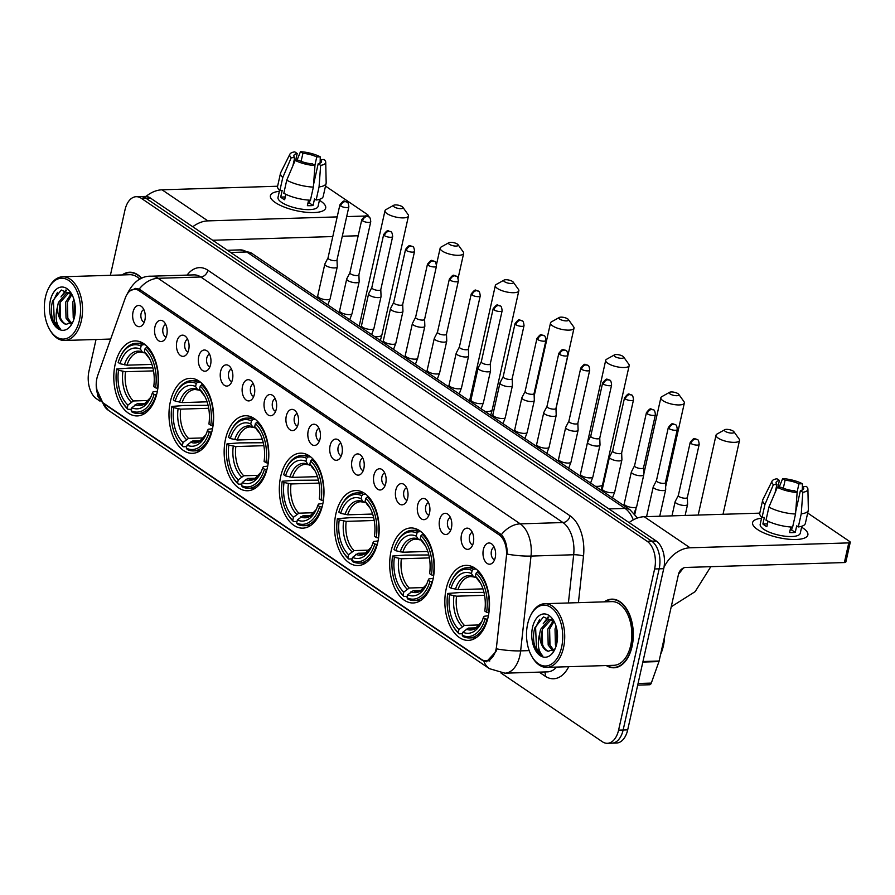 <?xml version="1.0" encoding="UTF-8"?>
<svg xmlns="http://www.w3.org/2000/svg" width="895" height="895" viewBox="0 0 895 895"><rect width="100%" height="100%" fill="white"/><g stroke="black" fill="none" stroke-linecap="round" stroke-linejoin="round"><path stroke-width="1.34" d="M267.426 467.447A37.523 22.319 -91.8 0 0 245.319 415.739A37.523 22.319 -91.8 0 0 225.529 439.042A37.523 22.319 -91.8 0 0 247.635 490.751A37.523 22.319 -91.8 0 0 267.426 467.447M432.945 579.669A37.523 22.319 -91.8 0 0 410.839 527.961A37.523 22.319 -91.8 0 0 391.059 551.264A37.523 22.319 -91.8 0 0 413.154 602.973A37.523 22.319 -91.8 0 0 432.945 579.669M377.779 542.258A37.523 22.319 -91.8 0 0 355.673 490.549A37.523 22.319 -91.8 0 0 335.882 513.853A37.523 22.319 -91.8 0 0 357.989 565.562A37.523 22.319 -91.8 0 0 377.779 542.258M322.603 504.847A37.523 22.319 -91.8 0 0 300.496 453.15A37.523 22.319 -91.8 0 0 280.706 476.453A37.523 22.319 -91.8 0 0 302.812 528.151A37.523 22.319 -91.8 0 0 322.603 504.847M212.249 430.036A37.523 22.319 -91.8 0 0 190.143 378.328A37.523 22.319 -91.8 0 0 170.363 401.631A37.523 22.319 -91.8 0 0 192.459 453.34A37.523 22.319 -91.8 0 0 212.249 430.036M157.084 392.625A37.523 22.319 -91.8 0 0 134.977 340.928A37.523 22.319 -91.8 0 0 115.186 364.22A37.523 22.319 -91.8 0 0 137.293 415.929A37.523 22.319 -91.8 0 0 157.084 392.625M488.122 617.08A37.523 22.319 -91.8 0 0 466.015 565.371A37.523 22.319 -91.8 0 0 446.225 588.675A37.523 22.319 -91.8 0 0 468.331 640.372A37.523 22.319 -91.8 0 0 488.122 617.08M461.473 534.74A10.617 6.321 88.2 0 1 469.909 529.158A10.617 6.321 88.2 0 1 473.332 542.773A10.617 6.321 88.2 0 1 470.49 548.176A10.617 6.321 88.2 0 1 463.297 546.588A10.617 6.321 88.2 0 1 461.473 534.74M472.291 532.312A6.377 3.793 -91.8 0 0 469.528 536.172A6.377 3.793 -91.8 0 0 472.683 544.887M439.579 519.894A10.617 6.321 88.2 0 1 448.015 514.312A10.617 6.321 88.2 0 1 451.427 527.927A10.617 6.321 88.2 0 1 448.596 533.331A10.617 6.321 88.2 0 1 441.403 531.742A10.617 6.321 88.2 0 1 439.579 519.894M450.398 517.467A6.377 3.793 -91.8 0 0 447.634 521.326A6.377 3.793 -91.8 0 0 450.789 530.041M417.674 505.048A10.617 6.321 88.2 0 1 426.121 499.466A10.617 6.321 88.2 0 1 429.533 513.081A10.617 6.321 88.2 0 1 426.702 518.485A10.617 6.321 88.2 0 1 419.498 516.907A10.617 6.321 88.2 0 1 417.674 505.048M428.504 502.621A6.377 3.793 -91.8 0 0 425.74 506.481A6.377 3.793 -91.8 0 0 428.884 515.196M395.78 490.203A10.617 6.321 88.2 0 1 404.227 484.62A10.617 6.321 88.2 0 1 407.639 498.235A10.617 6.321 88.2 0 1 404.808 503.639A10.617 6.321 88.2 0 1 397.604 502.061A10.617 6.321 88.2 0 1 395.78 490.203M406.61 487.775A6.377 3.793 -91.8 0 0 403.846 491.635A6.377 3.793 -91.8 0 0 406.99 500.35M373.886 475.357A10.617 6.321 88.2 0 1 382.322 469.774A10.617 6.321 88.2 0 1 385.745 483.389A10.617 6.321 88.2 0 1 382.915 488.804A10.617 6.321 88.2 0 1 375.71 487.216A10.617 6.321 88.2 0 1 373.886 475.357M384.705 472.929A6.377 3.793 -91.8 0 0 381.952 476.789A6.377 3.793 -91.8 0 0 385.096 485.504M351.992 460.511A10.617 6.321 88.2 0 1 360.428 454.928A10.617 6.321 88.2 0 1 363.851 468.544A10.617 6.321 88.2 0 1 361.021 473.958A10.617 6.321 88.2 0 1 353.816 472.37A10.617 6.321 88.2 0 1 351.992 460.511M362.811 458.083A6.377 3.793 -91.8 0 0 360.047 461.943A6.377 3.793 -91.8 0 0 363.202 470.658M330.098 445.665A10.617 6.321 88.2 0 1 338.534 440.083A10.617 6.321 88.2 0 1 341.957 453.709A10.617 6.321 88.2 0 1 339.127 459.113A10.617 6.321 88.2 0 1 331.922 457.524A10.617 6.321 88.2 0 1 330.098 445.665M340.917 443.238A6.377 3.793 -91.8 0 0 338.153 447.097A6.377 3.793 -91.8 0 0 341.308 455.812M308.204 430.819A10.617 6.321 88.2 0 1 316.64 425.237A10.617 6.321 88.2 0 1 320.052 438.863A10.617 6.321 88.2 0 1 317.222 444.267A10.617 6.321 88.2 0 1 310.028 442.678A10.617 6.321 88.2 0 1 308.204 430.819M319.023 428.392A6.377 3.793 -91.8 0 0 316.259 432.251A6.377 3.793 -91.8 0 0 319.414 440.966M286.299 415.974A10.617 6.321 88.2 0 1 294.746 410.391A10.617 6.321 88.2 0 1 298.158 424.017A10.617 6.321 88.2 0 1 295.328 429.421A10.617 6.321 88.2 0 1 288.123 427.832A10.617 6.321 88.2 0 1 286.299 415.974M297.129 413.546A6.377 3.793 -91.8 0 0 294.365 417.406A6.377 3.793 -91.8 0 0 297.509 426.121M264.405 401.128A10.617 6.321 88.2 0 1 272.852 395.556A10.617 6.321 88.2 0 1 276.264 409.172A10.617 6.321 88.2 0 1 273.434 414.575A10.617 6.321 88.2 0 1 266.229 412.987A10.617 6.321 88.2 0 1 264.405 401.128M275.235 398.7A6.377 3.793 -91.8 0 0 272.472 402.56A6.377 3.793 -91.8 0 0 275.615 411.275M242.511 386.282A10.617 6.321 88.2 0 1 250.947 380.711A10.617 6.321 88.2 0 1 254.37 394.326A10.617 6.321 88.2 0 1 251.54 399.729A10.617 6.321 88.2 0 1 244.335 398.141A10.617 6.321 88.2 0 1 242.511 386.282M253.33 383.854A6.377 3.793 -91.8 0 0 250.578 387.714A6.377 3.793 -91.8 0 0 253.721 396.429M220.617 371.436A10.617 6.321 88.2 0 1 229.053 365.865A10.617 6.321 88.2 0 1 232.476 379.48A10.617 6.321 88.2 0 1 229.646 384.884A10.617 6.321 88.2 0 1 222.441 383.295A10.617 6.321 88.2 0 1 220.617 371.436M231.436 369.008A6.377 3.793 -91.8 0 0 228.672 372.868A6.377 3.793 -91.8 0 0 231.827 381.594M198.724 356.59A10.617 6.321 88.2 0 1 207.159 351.019A10.617 6.321 88.2 0 1 210.582 364.634A10.617 6.321 88.2 0 1 207.752 370.038A10.617 6.321 88.2 0 1 200.547 368.449A10.617 6.321 88.2 0 1 198.724 356.59M209.542 354.174A6.377 3.793 -91.8 0 0 206.779 358.022A6.377 3.793 -91.8 0 0 209.933 366.749M176.83 341.745A10.617 6.321 88.2 0 1 185.265 336.173A10.617 6.321 88.2 0 1 188.688 349.788A10.617 6.321 88.2 0 1 185.847 355.192A10.617 6.321 88.2 0 1 178.653 353.603A10.617 6.321 88.2 0 1 176.83 341.745M187.648 339.328A6.377 3.793 -91.8 0 0 184.885 343.177A6.377 3.793 -91.8 0 0 188.04 351.903M154.936 326.899A10.617 6.321 88.2 0 1 163.371 321.327A10.617 6.321 88.2 0 1 166.783 334.943A10.617 6.321 88.2 0 1 163.953 340.346A10.617 6.321 88.2 0 1 156.748 338.757A10.617 6.321 88.2 0 1 154.936 326.899M165.754 324.482A6.377 3.793 -91.8 0 0 162.991 328.331A6.377 3.793 -91.8 0 0 166.134 337.057M133.031 312.053A10.617 6.321 88.2 0 1 141.477 306.482A10.617 6.321 88.2 0 1 144.889 320.097A10.617 6.321 88.2 0 1 142.059 325.5A10.617 6.321 88.2 0 1 134.854 323.912A10.617 6.321 88.2 0 1 133.031 312.053M143.86 309.636A6.377 3.793 -91.8 0 0 141.097 313.485A6.377 3.793 -91.8 0 0 144.24 322.211M483.367 549.586A10.617 6.321 88.2 0 1 491.803 544.003A10.617 6.321 88.2 0 1 495.226 557.619A10.617 6.321 88.2 0 1 492.395 563.022A10.617 6.321 88.2 0 1 485.191 561.433A10.617 6.321 88.2 0 1 483.367 549.586M494.185 547.158A6.377 3.793 -91.8 0 0 491.422 551.018A6.377 3.793 -91.8 0 0 494.577 559.733M496.624 645.787A19.119 11.366 88.2 0 1 496.11 648.965A19.119 11.366 88.2 0 1 486.019 660.834A19.119 11.366 88.2 0 1 481.476 659.414L103.641 403.242A19.119 11.366 88.2 0 1 97.768 375.363L125.222 298.169A19.119 11.366 88.2 0 1 134.451 289.253A19.119 11.366 88.2 0 1 138.993 290.674L499.13 534.852A19.119 11.366 88.2 0 1 506.38 556.589L496.624 645.787M606.251 665.544A34.334 20.428 -91.8 0 0 613.948 667.782A34.334 20.428 -91.8 0 0 632.06 646.458A34.334 20.428 -91.8 0 0 611.822 599.147A34.334 20.428 -91.8 0 0 604.293 601.854M614.104 599.292A34.334 20.428 -91.8 0 0 613.467 599.449M141.79 278.345A34.334 20.428 -91.8 0 0 129.652 272.237A34.334 20.428 -91.8 0 0 122.112 274.944M131.934 272.371A34.334 20.428 -91.8 0 0 131.285 272.539M130.055 290.92L135.626 288.391L139.195 289.085A24.78 18.292 -55.9 0 1 158.091 278.3L520.275 523.866A28.316 16.848 88.2 0 1 531.003 556.075L520.644 650.878A24.78 4.587 -173.8 0 1 496.759 648.897L495.998 651.538L486.455 661.797L482.36 660.365L104.525 404.193L102.869 402.929L96.459 388.833M489.722 661.069L488.267 660.186M500.976 673.006L602.346 741.731A21.234 12.631 -91.8 0 0 607.392 743.309L616.487 743.029A21.234 12.631 -91.8 0 0 627.697 729.839L663.71 568.694A21.234 12.631 -91.8 0 0 656.248 541.005L150.349 198.008L145.807 198.153A21.234 12.631 -91.8 0 0 140.75 196.576A21.234 12.631 -91.8 0 1 145.807 198.153L651.694 541.139L145.807 198.153L141.253 198.287A21.234 12.631 -91.8 0 0 136.208 196.71A21.234 12.631 -91.8 0 0 124.998 209.9L110.387 275.302M663.71 568.694L659.156 568.828A21.234 12.631 -91.8 0 0 651.694 541.139A21.234 12.631 -91.8 0 1 659.156 568.828L623.144 729.973L659.156 568.828L654.614 568.974A21.234 12.631 -91.8 0 0 647.141 541.285L141.253 198.287M611.945 743.163A21.234 12.631 -91.8 0 0 623.144 729.973A21.234 12.631 -91.8 0 1 611.945 743.163M139.195 289.085L501.379 534.651C505.295 539.126 507.241 545.603 507.208 554.106A24.78 4.587 -173.8 0 0 531.003 556.075L573.673 554.755A28.316 16.848 -91.8 0 0 562.944 522.546L200.76 276.991A28.316 16.848 -91.8 0 0 194.025 274.888L151.367 276.197A28.316 16.848 88.2 0 1 158.091 278.3L200.76 276.991A7.082 5.225 124.1 0 0 207.908 270.256L570.093 515.822A35.397 21.055 88.2 0 1 583.506 556.075L578.416 602.659M96.033 339.496L88.985 371.045A21.234 12.631 -91.8 0 0 96.447 398.734L99.983 401.128M607.392 743.309A21.234 12.631 -91.8 0 0 618.59 730.119L654.614 568.974M615.559 667.379A34.334 20.428 -91.8 0 0 616.219 667.502M150.349 198.008A21.234 12.631 -91.8 0 0 145.303 196.43L136.208 196.71M802.983 528.061A28.316 9.006 -167.4 0 1 801.584 538.902A28.316 9.006 -167.4 0 1 757.472 529.471A28.316 9.006 -167.4 0 1 756.588 528.844A28.316 9.006 -167.4 0 1 761.544 518.239A28.316 9.006 -167.4 0 0 752.594 522.591A28.316 9.006 -167.4 0 0 757.472 529.471A28.316 9.006 -167.4 0 0 787.566 539.114A28.316 9.006 -167.4 0 0 807.861 534.942A28.316 9.006 -167.4 0 0 802.983 528.061A28.316 9.006 -167.4 0 0 801.618 527.189A28.316 9.006 -167.4 0 1 802.983 528.061M663.967 567.43A28.316 20.909 -55.9 0 1 690.067 547.796L848.773 542.896A3.535 1.13 12.6 0 0 850.25 542.336A3.535 1.13 12.6 0 0 849.635 541.475L807.749 513.07A3.535 1.13 12.6 0 0 807.682 513.025M629.107 522.602A28.316 20.909 -55.9 0 1 644.221 516.717L759.777 513.148M850.25 542.336L845.853 561.982A3.535 1.13 -167.4 0 1 844.377 562.552L685.671 567.452A7.082 5.225 124.1 0 0 678.522 574.176L659.112 661.013A3.535 2.103 88.2 0 1 658.955 661.562L651.291 683.098A3.535 2.103 88.2 0 1 649.591 684.753L637.688 685.122M802.077 490.158L802.882 486.533A14.163 4.497 -167.4 0 1 803.71 488.625A14.163 4.497 -167.4 0 1 800.387 490.639L795.733 511.448M792.243 527.099L791.605 529.941A14.163 4.497 12.6 0 1 790.095 530.131M795.543 514.01L797.132 492.463L794.704 490.807A14.163 4.497 -167.4 0 1 780.854 487.216L777.352 487.316L768.917 507.096L765.997 520.196A23.359 7.428 -167.4 0 0 792.623 527.11L795.543 514.01A23.359 7.428 -167.4 0 1 768.917 507.096M801.83 526.226L800.264 533.241A20.529 6.533 -167.4 0 1 785.553 536.262A20.529 6.533 -167.4 0 1 763.737 529.281A20.529 6.533 -167.4 0 1 760.191 524.291L761.757 517.265M768.044 521.248L766.836 526.674A20.529 6.533 -167.4 0 1 764.61 525.343A20.529 6.533 -167.4 0 1 762.876 524L764.341 517.444L762.037 517.523A23.359 7.428 -167.4 0 1 759.765 513.193L762.697 500.092A23.359 7.428 -167.4 0 1 762.898 499.533L772.083 481.085A18.403 5.851 -167.4 0 1 776.961 478.78L779.4 480.436L777.856 487.305M775.092 492.619L776.905 484.531L773.403 484.642L764.968 504.422L762.037 517.523M764.968 504.422A23.359 7.428 -167.4 0 1 762.697 500.092M797.132 492.463A18.403 5.851 -167.4 0 1 777.352 487.316M773.403 484.642A18.403 5.851 -167.4 0 1 772.083 481.085M783.293 488.256L785.083 480.257L782.655 478.612L779.131 487.272M782.655 478.612A18.403 5.851 -167.4 0 1 802.435 483.747L798.933 483.848L797.02 492.384M802.334 488.972L802.435 483.747M776.905 484.531A14.163 4.497 -167.4 0 1 776.077 482.45A14.163 4.497 -167.4 0 1 779.4 480.436M785.083 480.257A14.163 4.497 -167.4 0 1 798.933 483.848M790.8 527.01L789.558 532.581A20.529 6.533 -167.4 0 0 795.241 532.402L796.707 525.857L798.306 526.942L801.238 513.842L802.815 492.284L800.387 490.639M802.882 486.533L806.384 486.421A18.403 5.851 -167.4 0 1 807.905 489.084L808.353 509.702A23.359 7.428 -167.4 0 1 808.297 510.284L805.366 523.385A23.359 7.428 -167.4 0 1 798.306 526.942M808.297 510.284A23.359 7.428 -167.4 0 1 801.238 513.842M807.905 489.084A18.403 5.851 -167.4 0 1 802.815 492.284M795.241 532.402L791.605 529.941M767.462 523.855L762.876 524M527.636 624.05A30.441 18.113 -91.8 0 0 531.865 656.46A30.441 18.113 -91.8 0 0 561.624 647.096A30.441 18.113 -91.8 0 0 553.636 609.685A30.441 18.113 -91.8 0 0 530.601 615.525A30.441 18.113 -91.8 0 0 527.636 624.05M531.865 656.46L532.413 657.389A31.862 18.952 -91.8 0 0 546.744 667.379A31.862 18.952 -91.8 0 0 563.548 647.6A31.862 18.952 -91.8 0 0 544.786 603.7A31.862 18.952 -91.8 0 0 531.082 614.552L530.601 615.525M546.744 667.379L613.869 665.309A31.862 18.952 -91.8 0 0 630.673 645.53A31.862 18.952 -91.8 0 0 611.9 601.619L544.786 603.7M606.844 665.522A33.988 20.216 -91.8 0 0 613.936 667.435A33.988 20.216 -91.8 0 0 631.859 646.324A33.988 20.216 -91.8 0 0 611.833 599.505A33.988 20.216 -91.8 0 0 604.875 601.843M660.588 654.413A35.397 21.055 -91.8 0 0 663.363 645.921A35.397 21.055 -91.8 0 0 664.616 636.39M556.063 646.235L555.415 644.803L555.023 628.916L556.041 626.153M552.707 650.754L548.188 645.026L547.796 629.14L553.39 620.604M553.58 650.128L550 644.971L549.597 629.084L554.05 621.454M554.307 621.824L543.444 616.935L534.774 627.954C533.096 634.13 533.107 640.216 534.818 646.224C536.709 651.124 539.316 654.301 542.639 655.778C538.119 651.023 537.145 643.606 539.719 633.526L540.569 629.364L549.105 619.541L552.551 619.664M539.719 633.526A15.998 9.521 -91.8 0 0 548.221 651.28C542.124 647.991 540.188 640.663 542.381 629.308L551.242 619.418M556.779 643.505L556.779 629.017M556.724 643.774A21.659 12.888 -91.8 0 0 553.647 620.604A21.659 12.888 -91.8 0 0 532.536 627.373A21.659 12.888 -91.8 0 0 538.175 653.954A21.659 12.888 -91.8 0 0 554.553 649.96A21.659 12.888 -91.8 0 0 556.724 643.774M548.221 651.28L554.676 649.032M542.639 655.778L536.485 648.304L535.602 627.596L539.674 619.284M542.56 644.646L542.269 629.688M545.189 621.589L548.769 617.091M549.787 644.422L549.496 629.465M552.416 621.365L553.088 620.246M556.813 643.36L556.724 629.241M543.164 623.86L548.154 616.868M733.229 431.11A4.956 1.577 12.6 0 0 728.776 429.544A4.956 1.577 12.6 0 0 724.805 429.701A4.956 1.577 12.6 0 0 725.263 431.356A4.956 1.577 12.6 0 0 731.304 433.102A4.956 1.577 12.6 0 0 733.911 431.737A4.956 1.577 12.6 0 0 733.229 431.11M733.911 431.737L739.125 439.009A12.038 3.826 -167.4 0 1 739.527 440.407A12.038 3.826 -167.4 0 1 730.902 442.186A12.038 3.826 -167.4 0 1 718.114 438.08A12.038 3.826 -167.4 0 1 716.034 435.16A12.038 3.826 -167.4 0 1 716.996 434.064L724.805 429.701M451.024 588.149L449.2 586.919A33.697 20.048 -91.8 0 1 451.651 580.676A33.697 20.048 -91.8 0 1 472.135 570.529L471.452 573.561A30.441 18.113 -91.8 0 0 451.024 588.149L458.005 589.637L482.976 588.865M476.129 577.342L470.96 576.548A26.19 15.584 -91.8 0 0 458.005 589.637M453.049 625.985L453.597 626.925A35.118 20.887 -91.8 0 0 459.113 633.828L458.274 632.541A33.697 20.048 -91.8 0 1 453.049 625.985A33.697 20.048 -91.8 0 1 447.735 593.463L460.254 592.512L483.971 592.378M462.558 633.716L459.113 633.828M472.135 570.529L473.567 569.175A35.118 20.887 -91.8 0 0 467.235 567.743A35.118 20.887 -91.8 0 0 452.132 579.703L451.651 580.676M473.567 569.175L476.207 569.086M479.071 571.804L477.516 571.849L476.084 573.203A33.697 20.048 -91.8 0 1 486.611 612.281L488.547 612.784A35.118 20.887 -91.8 0 0 477.516 571.849M447.735 593.463L449.558 594.705A30.441 18.113 -91.8 0 0 458.945 629.509L458.274 632.541M486.611 612.281L484.788 611.039A30.441 18.113 -91.8 0 0 479.933 581.996A30.441 18.113 -91.8 0 0 475.402 576.235L476.084 573.203M458.945 629.509L464.427 625.404L479.575 624.934M484.575 595.32L456.551 596.182L449.558 594.705M475.156 577.376L473.365 576.469L471.452 573.561M475.402 576.235L477.93 579.747M487.574 619.318L485.157 618.837A33.697 20.048 -91.8 0 1 462.223 635.226L463.062 636.502A35.118 20.887 -91.8 0 0 469.394 637.934A35.118 20.887 -91.8 0 0 487.081 619.34M462.223 635.226L462.894 632.194A30.441 18.113 -91.8 0 0 481.197 622.931A30.441 18.113 -91.8 0 0 483.322 617.595L485.157 618.837M476.196 627.842L468.376 628.089L462.894 632.194M483.322 617.595L484.094 616.286L488.401 615.738M678.052 393.71A4.956 1.577 12.6 0 0 673.599 392.133A4.956 1.577 12.6 0 0 669.628 392.29A4.956 1.577 12.6 0 0 670.087 393.945A4.956 1.577 12.6 0 0 676.128 395.702A4.956 1.577 12.6 0 0 678.746 394.326A4.956 1.577 12.6 0 0 678.052 393.71M678.746 394.326L683.948 401.598A12.038 3.826 -167.4 0 1 684.351 403.007A12.038 3.826 -167.4 0 1 675.725 404.775A12.038 3.826 -167.4 0 1 662.938 400.68A12.038 3.826 -167.4 0 1 660.857 397.749A12.038 3.826 -167.4 0 1 661.819 396.653L669.628 392.29M395.858 550.749L394.024 549.508A33.697 20.048 -91.8 0 1 396.474 543.265A33.697 20.048 -91.8 0 1 416.958 533.118L416.276 536.15A30.441 18.113 -91.8 0 0 395.858 550.749L402.839 552.226L427.799 551.454M420.963 539.942L415.783 539.137A26.19 15.584 -91.8 0 0 402.839 552.226M397.872 588.586L398.42 589.514A35.118 20.887 -91.8 0 0 403.936 596.417L403.097 595.13A33.697 20.048 -91.8 0 1 397.872 588.586A33.697 20.048 -91.8 0 1 392.558 556.052L405.077 555.101L428.794 554.967M407.382 596.305L403.936 596.417M416.958 533.118L418.39 531.764A35.118 20.887 -91.8 0 0 412.058 530.332A35.118 20.887 -91.8 0 0 396.966 542.303L396.474 543.265M418.39 531.764L421.03 531.686M423.894 534.393L422.339 534.449L420.907 535.792A33.697 20.048 -91.8 0 1 431.446 574.87L433.37 575.373A35.118 20.887 -91.8 0 0 422.339 534.449M392.558 556.052L394.393 557.294A30.441 18.113 -91.8 0 0 403.768 592.098L403.097 595.13M431.446 574.87L429.611 573.639A30.441 18.113 -91.8 0 0 424.767 544.585A30.441 18.113 -91.8 0 0 420.236 538.824L420.907 535.792M403.768 592.098L409.25 588.004L424.398 587.534M429.399 557.909L401.374 558.771L394.393 557.294M419.99 539.965L418.189 539.058L416.276 536.15M420.236 538.824L422.753 542.348M432.397 581.918L429.98 581.426A33.697 20.048 -91.8 0 1 407.046 597.815L407.885 599.091A35.118 20.887 -91.8 0 0 414.228 600.534A35.118 20.887 -91.8 0 0 431.916 581.929M407.046 597.815L407.728 594.783A30.441 18.113 -91.8 0 0 426.031 585.52A30.441 18.113 -91.8 0 0 428.146 580.184L429.98 581.426M421.019 590.431L413.199 590.678L407.728 594.783M428.146 580.184L428.918 578.886L433.225 578.338M622.875 356.299A4.956 1.577 12.6 0 0 618.423 354.722A4.956 1.577 12.6 0 0 614.451 354.89A4.956 1.577 12.6 0 0 614.91 356.546A4.956 1.577 12.6 0 0 620.962 358.291A4.956 1.577 12.6 0 0 623.569 356.926A4.956 1.577 12.6 0 0 622.875 356.299M623.569 356.926L628.782 364.187A12.038 3.826 -167.4 0 1 629.174 365.596A12.038 3.826 -167.4 0 1 620.548 367.364A12.038 3.826 -167.4 0 1 607.761 363.269A12.038 3.826 -167.4 0 1 605.691 360.349A12.038 3.826 -167.4 0 1 606.642 359.242L614.451 354.89M340.682 513.338L338.847 512.097A33.697 20.048 -91.8 0 1 341.308 505.854A33.697 20.048 -91.8 0 1 361.781 495.707L361.11 498.739A30.441 18.113 -91.8 0 0 340.682 513.338L347.663 514.815L372.633 514.043M365.786 502.531L360.607 501.737A26.19 15.584 -91.8 0 0 347.663 514.815M342.707 551.175L343.244 552.103A35.118 20.887 -91.8 0 0 348.759 559.006L347.92 557.73A33.697 20.048 -91.8 0 1 342.707 551.175A33.697 20.048 -91.8 0 1 337.381 518.653L349.9 517.702L373.618 517.556M352.205 558.905L348.759 559.006M361.781 495.707L363.213 494.353A35.118 20.887 -91.8 0 0 356.881 492.921A35.118 20.887 -91.8 0 0 341.789 504.892L341.308 505.854M363.213 494.353L365.854 494.275M368.718 496.993L367.163 497.038L365.731 498.392A33.697 20.048 -91.8 0 1 376.269 537.47L378.205 537.973A35.118 20.887 -91.8 0 0 367.163 497.038M337.381 518.653L339.216 519.894A30.441 18.113 -91.8 0 0 348.603 554.699L347.92 557.73M376.269 537.47L374.434 536.228A30.441 18.113 -91.8 0 0 369.59 507.174A30.441 18.113 -91.8 0 0 365.059 501.424L365.731 498.392M348.603 554.699L354.073 550.593L369.232 550.123M374.222 520.498L346.197 521.371L339.216 519.894M364.813 502.565L363.012 501.659L361.11 498.739M365.059 501.424L367.576 504.937M377.22 544.507L374.804 544.015A33.697 20.048 -91.8 0 1 351.869 560.404L352.719 561.691A35.118 20.887 -91.8 0 0 359.052 563.123A35.118 20.887 -91.8 0 0 376.739 544.518M351.869 560.404L352.552 557.372A30.441 18.113 -91.8 0 0 370.854 548.109A30.441 18.113 -91.8 0 0 372.98 542.773L374.804 544.015M365.842 553.032L358.022 553.267L352.552 557.372M372.98 542.773L373.752 541.475L378.059 540.927M567.698 318.889A4.956 1.577 12.6 0 0 563.257 317.311A4.956 1.577 12.6 0 0 559.285 317.479A4.956 1.577 12.6 0 0 559.744 319.135A4.956 1.577 12.6 0 0 565.785 320.88A4.956 1.577 12.6 0 0 568.392 319.515A4.956 1.577 12.6 0 0 567.698 318.889M568.392 319.515L573.606 326.787A12.038 3.826 -167.4 0 1 574.008 328.185A12.038 3.826 -167.4 0 1 565.383 329.964A12.038 3.826 -167.4 0 1 552.584 325.858A12.038 3.826 -167.4 0 1 550.514 322.938A12.038 3.826 -167.4 0 1 551.477 321.842L559.285 317.479M285.505 475.927L283.681 474.686A33.697 20.048 -91.8 0 1 286.131 468.454A33.697 20.048 -91.8 0 1 306.605 458.307L305.933 461.339A30.441 18.113 -91.8 0 0 285.505 475.927L292.486 477.404L317.456 476.643M310.61 465.12L305.441 464.326A26.19 15.584 -91.8 0 0 292.486 477.404M287.53 513.764L288.067 514.703A35.118 20.887 -91.8 0 0 293.594 521.606L292.743 520.319A33.697 20.048 -91.8 0 1 287.53 513.764A33.697 20.048 -91.8 0 1 282.216 481.241L294.724 480.291L318.441 480.145M297.039 521.494L293.594 521.606M306.605 458.307L308.037 456.953A35.118 20.887 -91.8 0 0 301.704 455.521A35.118 20.887 -91.8 0 0 286.613 467.481L286.131 468.454M308.037 456.953L310.688 456.864M313.541 459.582L311.997 459.627L310.565 460.981A33.697 20.048 -91.8 0 1 321.092 500.059L323.028 500.562A35.118 20.887 -91.8 0 0 311.997 459.627M282.216 481.241L284.039 482.483A30.441 18.113 -91.8 0 0 293.426 517.288L292.743 520.319M321.092 500.059L319.269 498.817A30.441 18.113 -91.8 0 0 314.413 469.774A30.441 18.113 -91.8 0 0 309.883 464.013L310.565 460.981M293.426 517.288L298.896 513.182L314.055 512.712M319.045 483.099L291.02 483.96L284.039 482.483M309.636 465.154L307.846 464.248L305.933 461.339M309.883 464.013L312.4 467.526M322.043 507.096L319.627 506.615A33.697 20.048 -91.8 0 1 296.704 522.993L297.543 524.28A35.118 20.887 -91.8 0 0 303.875 525.712A35.118 20.887 -91.8 0 0 321.562 507.118M296.704 522.993L297.375 519.961A30.441 18.113 -91.8 0 0 315.678 510.709A30.441 18.113 -91.8 0 0 317.803 505.373L319.627 506.615M310.666 515.621L302.857 515.867L297.375 519.961M317.803 505.373L318.575 504.064L322.882 503.516M512.533 281.477A4.956 1.577 12.6 0 0 508.08 279.911A4.956 1.577 12.6 0 0 504.109 280.068A4.956 1.577 12.6 0 0 504.567 281.724A4.956 1.577 12.6 0 0 510.609 283.48A4.956 1.577 12.6 0 0 513.215 282.104A4.956 1.577 12.6 0 0 512.533 281.477M513.215 282.104L518.429 289.376A12.038 3.826 -167.4 0 1 518.832 290.786A12.038 3.826 -167.4 0 1 510.206 292.553A12.038 3.826 -167.4 0 1 497.419 288.458A12.038 3.826 -167.4 0 1 495.338 285.527A12.038 3.826 -167.4 0 1 496.3 284.431L504.109 280.068M230.328 438.528L228.505 437.286A33.697 20.048 -91.8 0 1 230.955 431.043A33.697 20.048 -91.8 0 1 251.439 420.896L250.757 423.928A30.441 18.113 -91.8 0 0 230.328 438.528L237.309 440.004L262.28 439.232M255.433 427.72L250.264 426.915A26.19 15.584 -91.8 0 0 237.309 440.004M232.353 476.353L232.901 477.292A35.118 20.887 -91.8 0 0 238.417 484.195L237.578 482.908A33.697 20.048 -91.8 0 1 232.353 476.353A33.697 20.048 -91.8 0 1 227.039 443.83L239.558 442.88L263.275 442.745M241.863 484.083L238.417 484.195M251.439 420.896L252.871 419.542A35.118 20.887 -91.8 0 0 246.539 418.11A35.118 20.887 -91.8 0 0 231.436 430.07L230.955 431.043M252.871 419.542L255.511 419.464M258.375 422.171L256.82 422.216L255.388 423.57A33.697 20.048 -91.8 0 1 265.916 462.648L267.851 463.151A35.118 20.887 -91.8 0 0 256.82 422.216M227.039 443.83L228.863 445.072A30.441 18.113 -91.8 0 0 238.249 479.877L237.578 482.908M265.916 462.648L264.092 461.406A30.441 18.113 -91.8 0 0 259.237 432.363A30.441 18.113 -91.8 0 0 254.706 426.602L255.388 423.57M238.249 479.877L243.731 475.771L258.879 475.312M263.88 445.688L235.855 446.549L228.863 445.072M254.46 427.743L252.67 426.837L250.757 423.928M254.706 426.602L257.234 430.126M266.878 469.696L264.461 469.204A33.697 20.048 -91.8 0 1 241.527 485.593L242.366 486.869A35.118 20.887 -91.8 0 0 248.698 488.301A35.118 20.887 -91.8 0 0 266.386 469.707M241.527 485.593L242.198 482.562A30.441 18.113 -91.8 0 0 260.501 473.298A30.441 18.113 -91.8 0 0 262.627 467.962L264.461 469.204M255.5 478.21L247.68 478.456L242.198 482.562M262.627 467.962L263.398 466.653L267.706 466.116M457.356 244.078A4.956 1.577 12.6 0 0 452.904 242.5A4.956 1.577 12.6 0 0 448.932 242.668A4.956 1.577 12.6 0 0 449.391 244.324A4.956 1.577 12.6 0 0 455.432 246.069A4.956 1.577 12.6 0 0 458.05 244.704A4.956 1.577 12.6 0 0 457.356 244.078M458.05 244.704L463.252 251.965A12.038 3.826 -167.4 0 1 463.655 253.374A12.038 3.826 -167.4 0 1 455.029 255.142A12.038 3.826 -167.4 0 1 442.242 251.047A12.038 3.826 -167.4 0 1 440.161 248.128A12.038 3.826 -167.4 0 1 441.123 247.02L448.932 242.668M175.163 401.117L173.328 399.875A33.697 20.048 -91.8 0 1 175.778 393.632A33.697 20.048 -91.8 0 1 196.262 383.485L195.58 386.517A30.441 18.113 -91.8 0 0 175.163 401.117L182.144 402.593L207.103 401.821M200.267 390.309L195.088 389.515A26.19 15.584 -91.8 0 0 182.144 402.593M177.176 438.953L177.725 439.881A35.118 20.887 -91.8 0 0 183.24 446.784L182.401 445.509A33.697 20.048 -91.8 0 1 177.176 438.953A33.697 20.048 -91.8 0 1 171.862 406.431L184.381 405.48L208.099 405.334M186.686 446.683L183.24 446.784M196.262 383.485L197.694 382.131A35.118 20.887 -91.8 0 0 191.362 380.699A35.118 20.887 -91.8 0 0 176.27 392.67L175.778 393.632M197.694 382.131L200.335 382.053M203.199 384.772L201.643 384.816L200.212 386.17A33.697 20.048 -91.8 0 1 210.75 425.248L212.674 425.751A35.118 20.887 -91.8 0 0 201.643 384.816M171.862 406.431L173.697 407.661A30.441 18.113 -91.8 0 0 183.072 442.477L182.401 445.509M210.75 425.248L208.915 424.006A30.441 18.113 -91.8 0 0 204.071 394.952A30.441 18.113 -91.8 0 0 199.54 389.202L200.212 386.17M183.072 442.477L188.554 438.371L203.702 437.901M208.703 408.277L180.678 409.149L173.697 407.661M199.294 390.343L197.493 389.437L195.58 386.517M199.54 389.202L202.057 392.715M211.701 432.285L209.285 431.793A33.697 20.048 -91.8 0 1 186.35 448.182L187.189 449.469A35.118 20.887 -91.8 0 0 193.533 450.901A35.118 20.887 -91.8 0 0 211.22 432.296M186.35 448.182L187.033 445.151A30.441 18.113 -91.8 0 0 205.335 435.887A30.441 18.113 -91.8 0 0 207.45 430.551L209.285 431.793M200.323 440.81L192.503 441.045L187.033 445.151M207.45 430.551L208.222 429.253L212.529 428.705M402.179 206.667A4.956 1.577 12.6 0 0 397.727 205.089A4.956 1.577 12.6 0 0 393.755 205.257A4.956 1.577 12.6 0 0 394.214 206.913A4.956 1.577 12.6 0 0 400.266 208.658A4.956 1.577 12.6 0 0 402.873 207.293A4.956 1.577 12.6 0 0 402.179 206.667M402.873 207.293L408.086 214.565A12.038 3.826 -167.4 0 1 408.478 215.963A12.038 3.826 -167.4 0 1 399.852 217.731A12.038 3.826 -167.4 0 1 387.065 213.636A12.038 3.826 -167.4 0 1 384.995 210.717A12.038 3.826 -167.4 0 1 385.946 209.62L393.755 205.257M119.986 363.706L118.151 362.464A33.697 20.048 -91.8 0 1 120.601 356.232A33.697 20.048 -91.8 0 1 141.086 346.074L140.414 349.106A30.441 18.113 -91.8 0 0 119.986 363.706L126.967 365.182L151.926 364.41M145.091 352.898L139.911 352.104A26.19 15.584 -91.8 0 0 126.967 365.182M122.011 401.542L122.548 402.481A35.118 20.887 -91.8 0 0 128.063 409.373L127.224 408.098A33.697 20.048 -91.8 0 1 122.011 401.542A33.697 20.048 -91.8 0 1 116.686 369.02L129.204 368.069L152.922 367.923M131.509 409.272L128.063 409.373M141.086 346.074L142.518 344.732A35.118 20.887 -91.8 0 0 136.185 343.288A35.118 20.887 -91.8 0 0 121.093 355.259L120.601 356.232M142.518 344.732L145.158 344.642M148.022 347.361L146.467 347.405L145.035 348.759A33.697 20.048 -91.8 0 1 155.573 387.837L157.509 388.34A35.118 20.887 -91.8 0 0 146.467 347.405M116.686 369.02L118.52 370.261A30.441 18.113 -91.8 0 0 127.907 405.066L127.224 408.098M155.573 387.837L153.739 386.595A30.441 18.113 -91.8 0 0 148.894 357.541A30.441 18.113 -91.8 0 0 144.363 351.791L145.035 348.759M127.907 405.066L133.377 400.96L148.536 400.49M153.526 370.877L125.501 371.738L118.52 370.261M144.117 352.932L142.316 352.026L140.414 349.106M144.363 351.791L146.881 355.304M156.524 394.874L154.108 394.382A33.697 20.048 -91.8 0 1 131.173 410.771L132.024 412.058A35.118 20.887 -91.8 0 0 138.356 413.49A35.118 20.887 -91.8 0 0 156.043 394.885M131.173 410.771L131.856 407.74A30.441 18.113 -91.8 0 0 150.159 398.476A30.441 18.113 -91.8 0 0 152.284 393.151L154.108 394.382M145.147 403.399L137.327 403.645L131.856 407.74M152.284 393.151L153.056 391.842L157.363 391.294M678.354 495.427L675.21 501.491A6.377 2.025 12.6 0 0 675.143 501.647A6.377 2.025 12.6 0 0 676.251 503.203A6.377 2.025 12.6 0 0 684.921 505.451A6.377 2.025 12.6 0 0 687.584 504.433A6.377 2.025 12.6 0 0 687.595 504.265L687.338 497.441M678.376 495.371A4.598 1.466 12.6 0 0 678.343 495.483A4.598 1.466 12.6 0 0 679.137 496.602A4.598 1.466 12.6 0 0 685.402 498.235A4.598 1.466 12.6 0 0 687.326 497.497A4.598 1.466 12.6 0 0 687.326 497.374M320.802 201.151A28.316 9.006 -167.4 0 1 319.403 211.981A28.316 9.006 -167.4 0 1 275.291 202.55A28.316 9.006 -167.4 0 1 274.407 201.923A28.316 9.006 -167.4 0 1 279.363 191.317A28.316 9.006 -167.4 0 0 270.413 195.669A28.316 9.006 -167.4 0 0 275.291 202.55A28.316 9.006 -167.4 0 0 305.385 212.193A28.316 9.006 -167.4 0 0 325.679 208.032A28.316 9.006 -167.4 0 0 320.802 201.151A28.316 9.006 -167.4 0 0 319.437 200.279A28.316 9.006 -167.4 0 1 320.802 201.151M192.772 226.771A28.316 20.909 -55.9 0 1 207.886 220.886L337.191 216.892M145.974 196.441A28.316 20.909 -55.9 0 1 162.04 189.807L277.595 186.238M346.689 216.601L366.592 215.986A3.535 1.13 12.6 0 0 368.069 215.415A3.535 1.13 12.6 0 0 367.465 214.554L325.567 186.149A3.535 1.13 12.6 0 0 325.5 186.115M358.19 235.765L342.293 236.246M332.795 236.548L212.663 240.252M319.895 163.248L320.701 159.623A14.163 4.497 -167.4 0 1 321.529 161.704A14.163 4.497 -167.4 0 1 318.206 163.718L313.552 184.538M310.062 200.189L309.424 203.02A14.163 4.497 12.6 0 1 307.914 203.221M313.362 187.1L314.95 165.541L312.523 163.897A14.163 4.497 -167.4 0 1 298.673 160.294L295.171 160.406L286.736 180.186L283.816 193.286A23.359 7.428 -167.4 0 0 310.442 200.2L313.362 187.1A23.359 7.428 -167.4 0 1 286.736 180.186M319.649 199.305L318.083 206.331A20.529 6.533 -167.4 0 1 303.371 209.352A20.529 6.533 -167.4 0 1 281.556 202.359A20.529 6.533 -167.4 0 1 278.009 197.37L279.576 190.355M285.863 194.327L284.655 199.764A20.529 6.533 -167.4 0 1 282.428 198.433A20.529 6.533 -167.4 0 1 280.706 197.079L282.171 190.534L279.855 190.601A23.359 7.428 -167.4 0 1 277.595 186.272L280.515 173.171A23.359 7.428 -167.4 0 1 280.717 172.623L289.902 154.164A18.403 5.851 -167.4 0 1 294.779 151.87L297.218 153.515L295.674 160.395M292.911 165.698L294.724 157.621L291.222 157.721L282.786 177.501L279.855 190.601M282.786 177.501A23.359 7.428 -167.4 0 1 280.515 173.171M314.95 165.541A18.403 5.851 -167.4 0 1 295.171 160.406M291.222 157.721A18.403 5.851 -167.4 0 1 289.902 154.164M301.112 161.346L302.902 153.336L300.474 151.691L296.961 160.35M300.474 151.691A18.403 5.851 -167.4 0 1 320.253 156.826L316.752 156.938L314.85 165.474M320.164 162.062L320.253 156.826M294.724 157.621A14.163 4.497 -167.4 0 1 293.896 155.529A14.163 4.497 -167.4 0 1 297.218 153.515M302.902 153.336A14.163 4.497 -167.4 0 1 316.752 156.938M308.618 200.1L307.377 205.66A20.529 6.533 -167.4 0 0 313.06 205.492L314.525 198.936L316.125 200.021L319.056 186.921L320.645 165.362L318.206 163.718M320.701 159.623L324.203 159.511A18.403 5.851 -167.4 0 1 325.724 162.174L326.172 182.781A23.359 7.428 -167.4 0 1 326.116 183.363L323.196 196.464A23.359 7.428 -167.4 0 1 316.125 200.021M326.116 183.363A23.359 7.428 -167.4 0 1 319.056 186.921M325.724 162.174A18.403 5.851 -167.4 0 1 320.645 165.362M313.06 205.492L309.424 203.02M285.281 196.945L280.706 197.079M45.455 297.14A30.441 18.113 -91.8 0 0 49.684 329.539A30.441 18.113 -91.8 0 0 79.442 320.186A30.441 18.113 -91.8 0 0 71.455 282.775A30.441 18.113 -91.8 0 0 48.419 288.604A30.441 18.113 -91.8 0 0 45.455 297.14M49.684 329.539L50.232 330.479A31.862 18.952 -91.8 0 0 64.563 340.469A31.862 18.952 -91.8 0 0 81.367 320.678A31.862 18.952 -91.8 0 0 62.605 276.779A31.862 18.952 -91.8 0 0 48.912 287.642L48.419 288.604M73.882 319.325L73.233 317.893L72.842 302.007L73.871 299.243M70.526 323.845L66.017 318.117L65.615 302.23L71.208 293.683M71.41 323.218L67.819 318.061L67.427 302.174L71.868 294.544M72.126 294.902L61.263 290.025L52.592 301.044C50.914 307.209 50.925 313.306 52.637 319.314C54.528 324.203 57.135 327.391 60.457 328.868C55.937 324.102 54.964 316.685 57.537 306.616L58.388 302.454L66.924 292.62L70.369 292.755M57.537 306.616A15.998 9.521 -91.8 0 0 66.04 324.359C59.954 321.07 58.007 313.753 60.2 302.398L69.072 292.508M74.598 316.584L74.598 302.107M74.542 316.864A21.659 12.888 -91.8 0 0 71.466 293.694A21.659 12.888 -91.8 0 0 50.355 300.463A21.659 12.888 -91.8 0 0 55.993 327.044A21.659 12.888 -91.8 0 0 72.372 323.039A21.659 12.888 -91.8 0 0 74.542 316.864M66.04 324.359L72.495 322.122M141.522 278.468A33.988 20.216 -91.8 0 0 129.663 272.583A33.988 20.216 -91.8 0 0 122.693 274.922M139.922 279.24A31.862 18.952 -91.8 0 0 129.719 274.709L62.605 276.779M60.457 328.868L54.304 321.383L53.42 300.675L57.493 292.363M60.39 317.725L60.088 302.767M63.008 294.668L66.599 290.17M67.606 317.512L67.315 302.544M70.235 294.455L70.918 293.336M74.632 316.438L74.542 302.331M60.983 296.939L65.973 289.958M656.46 480.581L653.305 486.645A6.377 2.025 12.6 0 0 653.249 486.813A6.377 2.025 12.6 0 0 654.346 488.357A6.377 2.025 12.6 0 0 663.027 490.605A6.377 2.025 12.6 0 0 665.69 489.587A6.377 2.025 12.6 0 0 665.701 489.42L665.444 482.595M656.482 480.525A4.598 1.466 12.6 0 0 656.438 480.649A4.598 1.466 12.6 0 0 657.232 481.756A4.598 1.466 12.6 0 0 663.508 483.389A4.598 1.466 12.6 0 0 665.421 482.651A4.598 1.466 12.6 0 0 665.432 482.528M634.566 465.736L631.411 471.799A6.377 2.025 12.6 0 0 631.355 471.967A6.377 2.025 12.6 0 0 632.452 473.511A6.377 2.025 12.6 0 0 641.133 475.76A6.377 2.025 12.6 0 0 643.796 474.742A6.377 2.025 12.6 0 0 643.807 474.574L643.539 467.749M634.589 465.68A4.598 1.466 12.6 0 0 634.544 465.803A4.598 1.466 12.6 0 0 635.338 466.921A4.598 1.466 12.6 0 0 641.603 468.544A4.598 1.466 12.6 0 0 643.527 467.805A4.598 1.466 12.6 0 0 643.539 467.682M612.661 450.89L609.517 456.953A6.377 2.025 12.6 0 0 609.461 457.121A6.377 2.025 12.6 0 0 610.558 458.665A6.377 2.025 12.6 0 0 619.239 460.914A6.377 2.025 12.6 0 0 621.902 459.896A6.377 2.025 12.6 0 0 621.913 459.728L621.645 452.904M612.695 450.834A4.598 1.466 12.6 0 0 612.65 450.957A4.598 1.466 12.6 0 0 613.444 452.076A4.598 1.466 12.6 0 0 619.709 453.698A4.598 1.466 12.6 0 0 621.633 452.959A4.598 1.466 12.6 0 0 621.645 452.836M590.767 436.044L587.623 442.108A6.377 2.025 12.6 0 0 587.567 442.275A6.377 2.025 12.6 0 0 588.664 443.819A6.377 2.025 12.6 0 0 597.345 446.079A6.377 2.025 12.6 0 0 599.997 445.05A6.377 2.025 12.6 0 0 600.019 444.882L599.751 438.058M590.801 435.988A4.598 1.466 12.6 0 0 590.756 436.111A4.598 1.466 12.6 0 0 591.55 437.23A4.598 1.466 12.6 0 0 597.815 438.852A4.598 1.466 12.6 0 0 599.74 438.114A4.598 1.466 12.6 0 0 599.751 437.991M568.873 421.198L565.729 427.262A6.377 2.025 12.6 0 0 565.674 427.43A6.377 2.025 12.6 0 0 566.77 428.973A6.377 2.025 12.6 0 0 575.44 431.233A6.377 2.025 12.6 0 0 578.103 430.204A6.377 2.025 12.6 0 0 578.125 430.036L577.857 423.212M568.907 421.142A4.598 1.466 12.6 0 0 568.862 421.265A4.598 1.466 12.6 0 0 569.656 422.384A4.598 1.466 12.6 0 0 575.921 424.006A4.598 1.466 12.6 0 0 577.846 423.268A4.598 1.466 12.6 0 0 577.857 423.145M546.979 406.352L543.836 412.416A6.377 2.025 12.6 0 0 543.768 412.584A6.377 2.025 12.6 0 0 544.876 414.128A6.377 2.025 12.6 0 0 553.546 416.388A6.377 2.025 12.6 0 0 556.209 415.358A6.377 2.025 12.6 0 0 556.22 415.19L555.963 408.366M547.013 406.296A4.598 1.466 12.6 0 0 546.968 406.419A4.598 1.466 12.6 0 0 547.762 407.538A4.598 1.466 12.6 0 0 554.027 409.16A4.598 1.466 12.6 0 0 555.952 408.422A4.598 1.466 12.6 0 0 555.963 408.299M525.085 391.518L521.942 397.581A6.377 2.025 12.6 0 0 521.875 397.738A6.377 2.025 12.6 0 0 522.971 399.282A6.377 2.025 12.6 0 0 531.652 401.542A6.377 2.025 12.6 0 0 534.315 400.512A6.377 2.025 12.6 0 0 534.326 400.345L534.069 393.52M525.108 391.451A4.598 1.466 12.6 0 0 525.074 391.574A4.598 1.466 12.6 0 0 525.857 392.692A4.598 1.466 12.6 0 0 532.133 394.315A4.598 1.466 12.6 0 0 534.046 393.576A4.598 1.466 12.6 0 0 534.058 393.453M503.191 376.672L500.036 382.736A6.377 2.025 12.6 0 0 499.981 382.892A6.377 2.025 12.6 0 0 501.077 384.436A6.377 2.025 12.6 0 0 509.758 386.696A6.377 2.025 12.6 0 0 512.421 385.667A6.377 2.025 12.6 0 0 512.432 385.499L512.164 378.674M503.214 376.616A4.598 1.466 12.6 0 0 503.169 376.728A4.598 1.466 12.6 0 0 503.963 377.847A4.598 1.466 12.6 0 0 510.228 379.469A4.598 1.466 12.6 0 0 512.153 378.73A4.598 1.466 12.6 0 0 512.164 378.607M481.286 361.826L478.143 367.89A6.377 2.025 12.6 0 0 478.087 368.046A6.377 2.025 12.6 0 0 479.183 369.59A6.377 2.025 12.6 0 0 487.864 371.85A6.377 2.025 12.6 0 0 490.527 370.821A6.377 2.025 12.6 0 0 490.538 370.653L490.27 363.829M481.32 361.77A4.598 1.466 12.6 0 0 481.275 361.882A4.598 1.466 12.6 0 0 482.069 363.001A4.598 1.466 12.6 0 0 488.334 364.623A4.598 1.466 12.6 0 0 490.259 363.885A4.598 1.466 12.6 0 0 490.27 363.762M459.392 346.98L456.249 353.044A6.377 2.025 12.6 0 0 456.193 353.201A6.377 2.025 12.6 0 0 457.289 354.744A6.377 2.025 12.6 0 0 465.971 357.004A6.377 2.025 12.6 0 0 468.622 355.986A6.377 2.025 12.6 0 0 468.644 355.807L468.376 348.983M459.426 346.924A4.598 1.466 12.6 0 0 459.381 347.036A4.598 1.466 12.6 0 0 460.175 348.155A4.598 1.466 12.6 0 0 466.44 349.777A4.598 1.466 12.6 0 0 468.365 349.05A4.598 1.466 12.6 0 0 468.376 348.916M437.498 332.134L434.355 338.198A6.377 2.025 12.6 0 0 434.299 338.355A6.377 2.025 12.6 0 0 435.395 339.899A6.377 2.025 12.6 0 0 444.065 342.158A6.377 2.025 12.6 0 0 446.728 341.14A6.377 2.025 12.6 0 0 446.75 340.961L446.482 334.137M437.532 332.079A4.598 1.466 12.6 0 0 437.487 332.19A4.598 1.466 12.6 0 0 438.281 333.309A4.598 1.466 12.6 0 0 444.546 334.943A4.598 1.466 12.6 0 0 446.471 334.204A4.598 1.466 12.6 0 0 446.482 334.081M415.604 317.289L412.461 323.352A6.377 2.025 12.6 0 0 412.394 323.509A6.377 2.025 12.6 0 0 413.501 325.064A6.377 2.025 12.6 0 0 422.171 327.313A6.377 2.025 12.6 0 0 424.834 326.295A6.377 2.025 12.6 0 0 424.845 326.116L424.588 319.291M415.638 317.233A4.598 1.466 12.6 0 0 415.593 317.345A4.598 1.466 12.6 0 0 416.388 318.463A4.598 1.466 12.6 0 0 422.653 320.097A4.598 1.466 12.6 0 0 424.577 319.358A4.598 1.466 12.6 0 0 424.588 319.235M393.71 302.443L390.567 308.506A6.377 2.025 12.6 0 0 390.5 308.663A6.377 2.025 12.6 0 0 391.607 310.218A6.377 2.025 12.6 0 0 400.278 312.467A6.377 2.025 12.6 0 0 402.94 311.449A6.377 2.025 12.6 0 0 402.951 311.27L402.694 304.445M393.733 302.387A4.598 1.466 12.6 0 0 393.699 302.499A4.598 1.466 12.6 0 0 394.494 303.618A4.598 1.466 12.6 0 0 400.759 305.251A4.598 1.466 12.6 0 0 402.672 304.513A4.598 1.466 12.6 0 0 402.683 304.389M371.817 287.597L368.662 293.661A6.377 2.025 12.6 0 0 368.606 293.817A6.377 2.025 12.6 0 0 369.702 295.372A6.377 2.025 12.6 0 0 378.384 297.621A6.377 2.025 12.6 0 0 381.046 296.603A6.377 2.025 12.6 0 0 381.057 296.435L380.789 289.6M371.839 287.541A4.598 1.466 12.6 0 0 371.794 287.653A4.598 1.466 12.6 0 0 372.589 288.772A4.598 1.466 12.6 0 0 378.853 290.405A4.598 1.466 12.6 0 0 380.778 289.667A4.598 1.466 12.6 0 0 380.789 289.544M349.911 272.751L346.768 278.815A6.377 2.025 12.6 0 0 346.712 278.971A6.377 2.025 12.6 0 0 347.808 280.527A6.377 2.025 12.6 0 0 356.49 282.775A6.377 2.025 12.6 0 0 359.152 281.757A6.377 2.025 12.6 0 0 359.163 281.589L358.895 274.754M349.945 272.695A4.598 1.466 12.6 0 0 349.9 272.807A4.598 1.466 12.6 0 0 350.695 273.926A4.598 1.466 12.6 0 0 356.96 275.559A4.598 1.466 12.6 0 0 358.884 274.821A4.598 1.466 12.6 0 0 358.895 274.698M328.017 257.905L324.874 263.969A6.377 2.025 12.6 0 0 324.818 264.126A6.377 2.025 12.6 0 0 325.914 265.681A6.377 2.025 12.6 0 0 334.596 267.929A6.377 2.025 12.6 0 0 337.247 266.911A6.377 2.025 12.6 0 0 337.27 266.744L337.001 259.908M328.051 257.849A4.598 1.466 12.6 0 0 328.006 257.961A4.598 1.466 12.6 0 0 328.801 259.08A4.598 1.466 12.6 0 0 335.066 260.713A4.598 1.466 12.6 0 0 336.99 259.975A4.598 1.466 12.6 0 0 337.001 259.852M499.13 534.852L501.502 534.774M138.993 290.674L141.69 290.595M482.36 660.365L483.222 660.342M529.18 650.62L520.644 650.878A28.316 16.848 88.2 0 1 519.872 655.599A28.316 16.848 88.2 0 1 504.937 673.185L547.595 671.865A28.316 16.848 -91.8 0 0 556.578 667.077M102.869 402.929A24.78 18.292 124.1 0 0 108.429 410.346L489.431 668.666A24.78 18.292 -55.9 0 1 483.871 661.248M570.093 515.822A7.082 5.225 124.1 0 1 562.944 522.546L520.275 523.866A24.78 18.292 124.1 0 0 501.379 534.651M568.717 666.708A35.397 21.055 88.2 0 1 545.089 676.139L539.17 672.123M187.089 275.101A35.397 21.055 88.2 0 1 207.908 270.256M618.59 730.119L627.697 729.839M647.141 541.285L656.248 541.005M568.403 602.962L573.673 554.755A7.082 1.309 6.2 0 1 583.506 556.075M545.089 676.139A7.082 5.225 124.1 0 0 544.697 671.955M633.28 519.872A28.316 16.848 -91.8 0 0 625.046 508.427L608.936 508.919M251.831 253.363A14.163 10.449 124.1 0 0 246.819 251.987A28.316 16.848 -91.8 0 0 240.084 249.884L251.831 253.363L630.069 509.803A14.163 10.449 124.1 0 0 625.046 508.427L246.819 251.987L230.709 252.48M644.221 516.717L690.067 547.796M642.968 661.517L659.112 661.013M844.377 562.552L848.773 542.896M658.955 661.562L642.845 662.065M638.046 683.511L651.291 683.098M453.955 595.846A27.23 16.2 -91.8 0 0 462.2 626.433M473.365 576.469A27.23 16.2 -91.8 0 0 455.41 589.302M477.617 579.512L480.559 583.115A27.23 16.2 -91.8 0 0 477.315 579.154M456.551 596.182A26.19 15.584 -91.8 0 0 464.427 625.404M466.15 629.118A27.23 16.2 -91.8 0 0 481.745 621.779M468.376 628.089A26.19 15.584 -91.8 0 0 472.571 628.916L475.547 628.178L481.756 621.768M398.778 558.446A27.23 16.2 -91.8 0 0 407.024 589.033M418.189 539.058A27.23 16.2 -91.8 0 0 400.244 551.891M422.451 542.113L425.382 545.715A27.23 16.2 -91.8 0 0 422.138 541.743M401.374 558.771A26.19 15.584 -91.8 0 0 409.25 588.004M410.973 591.707A27.23 16.2 -91.8 0 0 426.579 584.368L420.37 590.767L417.406 591.505A26.19 15.584 -91.8 0 1 413.199 590.678M595.421 486.321A12.038 3.826 12.6 0 0 602.615 484.43L629.174 365.596M343.602 521.035A27.23 16.2 -91.8 0 0 351.847 551.622M363.012 501.659A27.23 16.2 -91.8 0 0 345.067 514.48M367.274 504.702L370.217 508.304A27.23 16.2 -91.8 0 0 366.972 504.332M346.197 521.371A26.19 15.584 -91.8 0 0 354.073 550.593M355.796 554.296A27.23 16.2 -91.8 0 0 371.403 546.957L365.205 553.356L362.229 554.094A26.19 15.584 -91.8 0 1 358.022 553.267M288.425 483.624A27.23 16.2 -91.8 0 0 296.67 514.211M307.846 464.248A27.23 16.2 -91.8 0 0 289.89 477.08M312.098 467.291L315.04 470.893A27.23 16.2 -91.8 0 0 311.796 466.933M291.02 483.96A26.19 15.584 -91.8 0 0 298.896 513.182M300.63 516.896A27.23 16.2 -91.8 0 0 316.226 509.557L310.028 515.956L307.052 516.695A26.19 15.584 -91.8 0 1 302.857 515.867M485.068 411.499A12.038 3.826 12.6 0 0 492.272 409.608L518.832 290.786M233.259 446.213A27.23 16.2 -91.8 0 0 241.505 476.811M252.67 426.837A27.23 16.2 -91.8 0 0 234.714 439.669M259.863 433.482A27.23 16.2 -91.8 0 0 256.619 429.522M235.855 446.549A26.19 15.584 -91.8 0 0 243.731 475.771M245.454 479.485A27.23 16.2 -91.8 0 0 261.049 472.146M247.68 478.456A26.19 15.584 -91.8 0 0 251.875 479.284L254.851 478.545L261.06 472.135M178.083 408.814A27.23 16.2 -91.8 0 0 186.328 439.4M197.493 389.437A27.23 16.2 -91.8 0 0 179.548 402.258M201.755 392.48L204.686 396.082A27.23 16.2 -91.8 0 0 201.442 392.111M180.678 409.149A26.19 15.584 -91.8 0 0 188.554 438.371M190.277 442.074A27.23 16.2 -91.8 0 0 205.884 434.735L199.674 441.134L196.71 441.873A26.19 15.584 -91.8 0 1 192.503 441.045M374.725 336.688A12.038 3.826 12.6 0 0 381.919 334.797L408.478 215.963M122.906 371.403A27.23 16.2 -91.8 0 0 131.151 401.989M142.316 352.026A27.23 16.2 -91.8 0 0 124.371 364.858M146.579 355.069L149.521 358.671A27.23 16.2 -91.8 0 0 146.277 354.7M125.501 371.738A26.19 15.584 -91.8 0 0 133.377 400.96M135.1 404.674A27.23 16.2 -91.8 0 0 150.707 397.324L144.509 403.734L141.533 404.473A26.19 15.584 -91.8 0 1 137.327 403.645M691.007 443.484A4.598 1.466 12.6 0 0 695.896 445.05A4.598 1.466 12.6 0 0 699.196 444.367C698.827 441.078 698.189 439.467 697.283 439.557A4.598 3.401 -55.9 0 0 695.661 439.109A4.598 3.401 124.1 0 0 691.007 443.484A4.598 1.466 12.6 0 1 690.213 442.365L678.343 495.483M162.04 189.807L207.886 220.886M669.113 428.638A4.598 1.466 12.6 0 0 674.002 430.204A4.598 1.466 12.6 0 0 677.302 429.522C676.933 426.233 676.296 424.633 675.389 424.711A4.598 3.401 -55.9 0 0 673.756 424.264A4.598 3.401 124.1 0 0 669.113 428.638A4.598 1.466 12.6 0 1 668.319 427.519L656.438 480.649M647.219 413.792A4.598 1.466 12.6 0 0 652.108 415.358A4.598 1.466 12.6 0 0 655.409 414.676C655.039 411.387 654.402 409.787 653.495 409.865A4.598 3.401 -55.9 0 0 651.862 409.418A4.598 3.401 124.1 0 0 647.219 413.792A4.598 1.466 12.6 0 1 646.425 412.673L634.544 465.803M631.355 471.967L624.24 503.795A6.377 2.025 12.6 0 0 625.337 505.351A6.377 2.025 12.6 0 0 625.571 505.496A6.377 2.025 12.6 0 0 632.295 507.532A6.377 2.025 12.6 0 0 636.681 506.581L634.063 513.283M625.325 398.946A4.598 1.466 12.6 0 0 630.214 400.512A4.598 1.466 12.6 0 0 633.503 399.83C633.145 396.541 632.508 394.941 631.601 395.019A4.598 3.401 -55.9 0 0 629.968 394.572A4.598 3.401 124.1 0 0 625.325 398.946A4.598 1.466 12.6 0 1 624.531 397.827L612.65 450.957M609.461 457.121L602.346 488.95A6.377 2.025 12.6 0 0 603.443 490.505A6.377 2.025 12.6 0 0 603.678 490.65A6.377 2.025 12.6 0 0 610.401 492.686A6.377 2.025 12.6 0 0 614.775 491.735L612.482 497.877M603.42 384.1A4.598 1.466 12.6 0 0 608.32 385.667A4.598 1.466 12.6 0 0 611.609 384.995C611.24 381.695 610.614 380.095 609.708 380.174A4.598 3.401 -55.9 0 0 608.074 379.726A4.598 3.401 124.1 0 0 603.42 384.1A4.598 1.466 12.6 0 1 602.626 382.982L590.756 436.111M587.567 442.275L580.452 474.104A6.377 2.025 12.6 0 0 581.549 475.659A6.377 2.025 12.6 0 0 581.784 475.804A6.377 2.025 12.6 0 0 588.507 477.84A6.377 2.025 12.6 0 0 592.882 476.89L590.577 483.031M581.526 369.255A4.598 1.466 12.6 0 0 586.415 370.821A4.598 1.466 12.6 0 0 589.715 370.15C589.346 366.849 588.709 365.25 587.814 365.328A4.598 3.401 -55.9 0 0 586.18 364.88A4.598 3.401 124.1 0 0 581.526 369.255A4.598 1.466 12.6 0 1 580.732 368.136L568.862 421.265M565.674 427.43L558.558 459.258A6.377 2.025 12.6 0 0 559.655 460.813A6.377 2.025 12.6 0 0 559.89 460.959A6.377 2.025 12.6 0 0 566.613 462.995A6.377 2.025 12.6 0 0 570.988 462.044L568.683 468.186M559.632 354.409A4.598 1.466 12.6 0 0 564.521 355.975A4.598 1.466 12.6 0 0 567.822 355.304C567.452 352.003 566.815 350.404 565.908 350.482A4.598 3.401 -55.9 0 0 564.286 350.034A4.598 3.401 124.1 0 0 559.632 354.409A4.598 1.466 12.6 0 1 558.838 353.29L546.968 406.419M543.768 412.584L536.653 444.412A6.377 2.025 12.6 0 0 537.761 445.967A6.377 2.025 12.6 0 0 537.984 446.113A6.377 2.025 12.6 0 0 544.719 448.149A6.377 2.025 12.6 0 0 549.094 447.198L546.789 453.351M537.738 339.563A4.598 1.466 12.6 0 0 542.627 341.129A4.598 1.466 12.6 0 0 545.928 340.458C545.558 337.158 544.921 335.558 544.015 335.647A4.598 3.401 -55.9 0 0 542.381 335.189A4.598 3.401 124.1 0 0 537.738 339.563A4.598 1.466 12.6 0 1 536.944 338.444L525.074 391.574M521.875 397.738L514.759 429.578A6.377 2.025 12.6 0 0 515.856 431.121A6.377 2.025 12.6 0 0 516.091 431.267A6.377 2.025 12.6 0 0 522.814 433.314A6.377 2.025 12.6 0 0 527.2 432.352L524.895 438.505M515.844 324.717A4.598 1.466 12.6 0 0 520.733 326.283A4.598 1.466 12.6 0 0 524.034 325.612C523.664 322.312 523.027 320.712 522.121 320.802A4.598 3.401 -55.9 0 0 520.487 320.343A4.598 3.401 124.1 0 0 515.844 324.717A4.598 1.466 12.6 0 1 515.05 323.598L503.169 376.728M499.981 382.892L492.865 414.732A6.377 2.025 12.6 0 0 493.962 416.276A6.377 2.025 12.6 0 0 494.197 416.421A6.377 2.025 12.6 0 0 500.92 418.468A6.377 2.025 12.6 0 0 505.306 417.506L503.001 423.659M493.95 309.871A4.598 1.466 12.6 0 0 498.839 311.438A4.598 1.466 12.6 0 0 502.14 310.766C501.771 307.466 501.133 305.866 500.227 305.956A4.598 3.401 -55.9 0 0 498.593 305.497A4.598 3.401 124.1 0 0 493.95 309.871A4.598 1.466 12.6 0 1 493.156 308.753L481.275 361.882M478.087 368.046L470.971 399.886A6.377 2.025 12.6 0 0 472.068 401.43A6.377 2.025 12.6 0 0 472.303 401.586A6.377 2.025 12.6 0 0 479.026 403.623A6.377 2.025 12.6 0 0 483.412 402.661L481.107 408.814M472.045 295.026A4.598 1.466 12.6 0 0 476.945 296.592A4.598 1.466 12.6 0 0 480.235 295.921C479.877 292.62 479.239 291.02 478.333 291.11A4.598 3.401 -55.9 0 0 476.699 290.662A4.598 3.401 124.1 0 0 472.045 295.026A4.598 1.466 12.6 0 1 471.262 293.907L459.381 347.036M456.193 353.201L449.077 385.04A6.377 2.025 12.6 0 0 450.174 386.584A6.377 2.025 12.6 0 0 450.409 386.741A6.377 2.025 12.6 0 0 457.132 388.777A6.377 2.025 12.6 0 0 461.507 387.815L459.202 393.968M450.151 280.18A4.598 1.466 12.6 0 0 455.04 281.746A4.598 1.466 12.6 0 0 458.341 281.075C457.971 277.786 457.334 276.175 456.439 276.264A4.598 3.401 -55.9 0 0 454.805 275.817A4.598 3.401 124.1 0 0 450.151 280.18A4.598 1.466 12.6 0 1 449.357 279.061L437.487 332.19M434.299 338.355L427.183 370.194A6.377 2.025 12.6 0 0 428.28 371.738A6.377 2.025 12.6 0 0 428.515 371.895A6.377 2.025 12.6 0 0 435.238 373.931A6.377 2.025 12.6 0 0 439.613 372.969L437.308 379.122M428.257 265.334A4.598 1.466 12.6 0 0 433.146 266.9A4.598 1.466 12.6 0 0 436.447 266.229C436.078 262.94 435.44 261.329 434.534 261.418A4.598 3.401 -55.9 0 0 432.911 260.971A4.598 3.401 124.1 0 0 428.257 265.334A4.598 1.466 12.6 0 1 427.463 264.226L415.593 317.345M412.394 323.509L405.278 355.349A6.377 2.025 12.6 0 0 406.386 356.892A6.377 2.025 12.6 0 0 406.61 357.049A6.377 2.025 12.6 0 0 413.345 359.085A6.377 2.025 12.6 0 0 417.719 358.123L415.414 364.276M406.364 250.499A4.598 1.466 12.6 0 0 411.252 252.066A4.598 1.466 12.6 0 0 414.553 251.383C414.184 248.094 413.546 246.483 412.64 246.572A4.598 3.401 -55.9 0 0 411.018 246.125A4.598 3.401 124.1 0 0 406.364 250.499A4.598 1.466 12.6 0 1 405.569 249.381L393.699 302.499M390.5 308.663L383.384 340.503A6.377 2.025 12.6 0 0 384.481 342.047A6.377 2.025 12.6 0 0 384.716 342.203A6.377 2.025 12.6 0 0 391.439 344.239A6.377 2.025 12.6 0 0 395.825 343.277L393.52 349.43M384.47 235.653A4.598 1.466 12.6 0 0 389.359 237.22A4.598 1.466 12.6 0 0 392.659 236.537C392.29 233.248 391.652 231.637 390.746 231.727A4.598 3.401 -55.9 0 0 389.112 231.279A4.598 3.401 124.1 0 0 384.47 235.653A4.598 1.466 12.6 0 1 383.675 234.535L371.794 287.653M368.606 293.817L361.49 325.657A6.377 2.025 12.6 0 0 362.587 327.201A6.377 2.025 12.6 0 0 362.822 327.357A6.377 2.025 12.6 0 0 369.545 329.394A6.377 2.025 12.6 0 0 373.931 328.431L371.626 334.585M362.576 220.808A4.598 1.466 12.6 0 0 367.465 222.374A4.598 1.466 12.6 0 0 370.765 221.691C370.396 218.402 369.758 216.791 368.852 216.881A4.598 3.401 -55.9 0 0 367.219 216.433A4.598 3.401 124.1 0 0 362.576 220.808A4.598 1.466 12.6 0 1 361.781 219.689L349.9 272.807M346.712 278.971L339.597 310.811A6.377 2.025 12.6 0 0 340.693 312.355A6.377 2.025 12.6 0 0 340.928 312.512A6.377 2.025 12.6 0 0 347.652 314.548A6.377 2.025 12.6 0 0 352.037 313.597L349.732 319.739M340.682 205.962A4.598 1.466 12.6 0 0 345.571 207.528A4.598 1.466 12.6 0 0 348.86 206.846C348.502 203.557 347.864 201.946 346.958 202.035A4.598 3.401 -55.9 0 0 345.325 201.588A4.598 3.401 124.1 0 0 340.682 205.962A4.598 1.466 12.6 0 1 339.887 204.843L328.006 257.961M324.818 264.126L317.703 295.965A6.377 2.025 12.6 0 0 318.799 297.509A6.377 2.025 12.6 0 0 319.034 297.666A6.377 2.025 12.6 0 0 325.758 299.702A6.377 2.025 12.6 0 0 330.132 298.751L327.827 304.893M134.451 289.253L139.251 289.107M486.019 660.834L489.755 660.723M96.212 384.895L97.868 396.463L108.429 410.346M127.068 294.321C133.12 281.869 141.22 275.828 151.367 276.197M489.431 668.666L504.937 673.185M240.084 249.884L227.442 250.276M630.069 509.803L637.486 518.004M616.856 667.346L613.936 667.435M614.764 599.415L611.833 599.505M671.239 606.776L695.135 591.651L710.809 566.68M698.178 515.05L716.034 435.16M473.958 567.531L467.235 567.743M476.118 637.732L469.394 637.934M723.015 514.289L739.527 440.407M678.522 574.198L683.433 568.001M634.835 514.166L635.987 509.009M643.785 474.126L660.857 397.749M418.782 530.12L412.058 530.332M420.952 600.321L414.228 600.534M665.6 486.869L684.351 403.007M601.048 490.136L602.615 484.43M580.452 474.104L605.691 360.349M363.605 492.72L356.881 492.921M365.775 562.91L359.052 563.123M534.158 396.082L550.514 322.938M308.428 455.309L301.704 455.521M310.599 525.51L303.875 525.712M555.974 408.825L574.008 328.185M490.706 415.325L492.272 409.608M469.539 400.971L495.338 285.527M253.263 417.898L246.539 418.11M259.863 433.493L256.921 429.891M255.422 488.099L248.698 488.301M436.503 264.506L440.161 248.128M198.086 380.498L191.362 380.699M200.256 450.688L193.533 450.901M458.095 278.278L463.655 253.374M380.353 340.503L381.919 334.797M359.186 326.149L384.995 210.717M142.909 343.087L136.185 343.288M145.079 413.277L138.356 413.49M671.977 515.856L675.143 501.647M685.122 515.453L687.584 504.433M699.196 444.367L687.326 497.497M690.213 442.365C695.337 436.01 694.039 439.322 697.283 439.557M368.069 215.415L367.856 216.366M110.689 339.048L64.563 340.469M132.583 272.494L129.663 272.583M646.582 516.639L653.249 486.813M659.727 516.236L665.69 489.587M677.302 429.522L665.421 482.651M668.319 427.519C673.443 421.165 672.145 424.476 675.389 424.711M624.24 503.795L623.703 505.496M636.681 506.581L643.796 474.742M655.409 414.676L643.527 467.805M646.425 412.673C651.549 406.319 650.24 409.63 653.495 409.865M602.346 488.95L601.809 490.65M614.775 491.735L621.902 459.896M633.503 399.83L621.633 452.959M624.531 397.827C629.655 391.484 628.346 394.784 631.601 395.019M592.882 476.89L599.997 445.05M611.609 384.995L599.74 438.114M602.626 382.982C607.761 376.638 606.452 379.939 609.708 380.174M558.558 459.258L558.021 460.959M570.988 462.044L578.103 430.204M589.715 370.15L577.846 423.268M580.732 368.136C585.867 361.793 584.558 365.093 587.814 365.328M536.653 444.412L536.127 446.113M549.094 447.198L556.209 415.358M567.822 355.304L555.952 408.422M558.838 353.29C563.973 346.947 562.664 350.247 565.908 350.482M514.759 429.578L514.233 431.267M527.2 432.352L534.315 400.512M545.928 340.458L534.046 393.576M536.944 338.444C542.068 332.101 540.77 335.401 544.015 335.647M492.865 414.732L492.328 416.421M505.306 417.506L512.421 385.667M524.034 325.612L512.153 378.73M515.05 323.598C520.174 317.255 518.876 320.555 522.121 320.802M470.971 399.886L470.434 401.575M483.412 402.661L490.527 370.821M502.14 310.766L490.259 363.885M493.156 308.753C498.28 302.409 496.971 305.71 500.227 305.956M449.077 385.04L448.54 386.729M461.507 387.815L468.622 355.986M480.235 295.921L468.365 349.05M471.262 293.907C476.386 287.563 475.077 290.864 478.333 291.11M427.183 370.194L426.647 371.895M439.613 372.969L446.728 341.14M458.341 281.075L446.471 334.204M449.357 279.061C454.492 272.718 453.183 276.029 456.439 276.264M405.278 355.349L404.753 357.049M417.719 358.123L424.834 326.295M436.447 266.229L424.577 319.358M427.463 264.226C432.598 257.872 431.289 261.183 434.534 261.418M383.384 340.503L382.859 342.203M395.825 343.277L402.94 311.449M414.553 251.383L402.672 304.513M405.569 249.381C410.693 243.026 409.395 246.338 412.64 246.572M361.49 325.657L360.965 327.357M373.931 328.431L381.046 296.603M392.659 236.537L380.778 289.667M383.675 234.535C388.799 228.18 387.501 231.492 390.746 231.727M339.597 310.811L339.06 312.512M352.037 313.597L359.152 281.757M370.765 221.691L358.884 274.821M361.781 219.689C366.905 213.334 365.596 216.646 368.852 216.881M317.703 295.965L317.166 297.666M330.132 298.751L337.247 266.911M348.86 206.846L336.99 259.975M339.887 204.843C345.011 198.489 343.702 201.8 346.958 202.035"/></g></svg>
